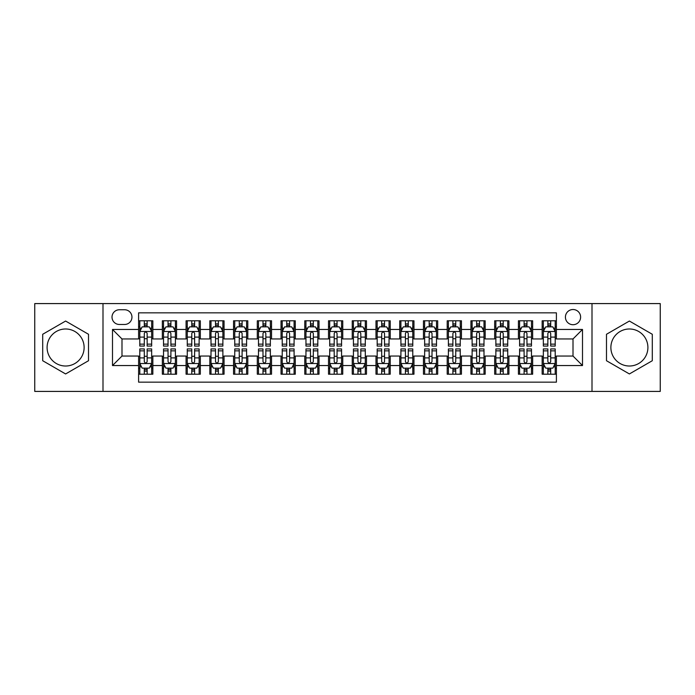 <?xml version="1.0" encoding="UTF-8"?>
<svg xmlns="http://www.w3.org/2000/svg" width="695" height="695" viewBox="0 0 695 695"><rect width="100%" height="100%" fill="white"/><g stroke="black" fill="none" stroke-linecap="round" stroke-linejoin="round"><path stroke-width="1.04" d="M629.392 328.987A18.513 18.513 0 0 0 610.879 347.5A18.513 18.513 0 0 0 629.392 366.013A18.513 18.513 0 0 0 647.905 347.5A18.513 18.513 0 0 0 629.392 328.987M573.01 309.518A7.593 7.593 0 0 0 565.417 317.111A7.593 7.593 0 0 0 573.01 324.713A7.593 7.593 0 0 0 580.612 317.111A7.593 7.593 0 0 0 573.01 309.518M65.608 366.013A18.513 18.513 0 0 1 47.095 347.5A18.513 18.513 0 0 1 65.608 328.987A18.513 18.513 0 0 1 84.121 347.5A18.513 18.513 0 0 1 65.608 366.013M592.001 391.415L660.25 391.415L660.25 303.585L592.001 303.585L592.001 391.415L102.999 391.415L102.999 303.585L34.75 303.585L34.75 391.415L102.999 391.415M556.4 320.795L542.152 320.795L542.152 329.456L532.657 329.456L532.657 338.952L542.152 338.952L542.152 329.456M532.657 329.456L532.657 320.795L518.418 320.795L518.418 329.456L508.922 329.456L508.922 338.952L518.418 338.952L518.418 329.456M508.922 329.456L508.922 320.795L494.675 320.795L494.675 329.456L485.18 329.456L485.18 338.952L494.675 338.952L494.675 329.456M485.18 329.456L485.18 320.795L470.941 320.795L470.941 329.456L461.445 329.456L461.445 338.952L470.941 338.952L470.941 329.456M461.445 329.456L461.445 320.795L447.198 320.795L447.198 329.456L437.702 329.456L437.702 338.952L447.198 338.952L447.198 329.456M437.702 329.456L437.702 320.795L423.464 320.795L423.464 329.456L413.968 329.456L413.968 338.952L423.464 338.952L423.464 329.456M413.968 329.456L413.968 320.795L399.721 320.795L399.721 329.456L390.225 329.456L390.225 338.952L399.721 338.952L399.721 329.456M390.225 329.456L390.225 320.795L375.986 320.795L375.986 329.456L366.491 329.456L366.491 338.952L375.986 338.952L375.986 329.456M366.491 329.456L366.491 320.795L352.243 320.795L352.243 329.456L342.757 329.456L342.757 338.952L352.243 338.952L352.243 329.456M342.757 329.456L342.757 320.795L328.509 320.795L328.509 329.456L319.014 329.456L319.014 338.952L328.509 338.952L328.509 329.456M319.014 329.456L319.014 320.795L304.775 320.795L304.775 329.456L295.279 329.456L295.279 338.952L304.775 338.952L304.775 329.456M295.279 329.456L295.279 320.795L281.032 320.795L281.032 329.456L271.536 329.456L271.536 338.952L281.032 338.952L281.032 329.456M271.536 329.456L271.536 320.795L257.298 320.795L257.298 329.456L247.802 329.456L247.802 338.952L257.298 338.952L257.298 329.456M247.802 329.456L247.802 320.795L233.555 320.795L233.555 329.456L224.059 329.456L224.059 338.952L233.555 338.952L233.555 329.456M224.059 329.456L224.059 320.795L209.821 320.795L209.821 329.456L200.325 329.456L200.325 338.952L209.821 338.952L209.821 329.456M200.325 329.456L200.325 320.795L186.078 320.795L186.078 329.456L176.582 329.456L176.582 338.952L186.078 338.952L186.078 329.456M176.582 329.456L176.582 320.795L162.343 320.795L162.343 338.952L152.848 338.952L152.848 320.795L138.6 320.795M138.6 374.205L152.848 374.205L152.848 356.048L162.343 356.048L162.343 374.205L176.582 374.205L176.582 356.048L186.078 356.048L186.078 365.544L176.582 365.544M186.078 365.544L186.078 374.205L200.325 374.205L200.325 356.048L209.821 356.048L209.821 365.544L200.325 365.544M209.821 365.544L209.821 374.205L224.059 374.205L224.059 356.048L233.555 356.048L233.555 365.544L224.059 365.544M233.555 365.544L233.555 374.205L247.802 374.205L247.802 356.048L257.298 356.048L257.298 365.544L247.802 365.544M257.298 365.544L257.298 374.205L271.536 374.205L271.536 356.048L281.032 356.048L281.032 365.544L271.536 365.544M281.032 365.544L281.032 374.205L295.279 374.205L295.279 356.048L304.775 356.048L304.775 365.544L295.279 365.544M304.775 365.544L304.775 374.205L319.014 374.205L319.014 356.048L328.509 356.048L328.509 365.544L319.014 365.544M328.509 365.544L328.509 374.205L342.757 374.205L342.757 356.048L352.243 356.048L352.243 365.544L342.757 365.544M352.243 365.544L352.243 374.205L366.491 374.205L366.491 356.048L375.986 356.048L375.986 365.544L366.491 365.544M375.986 365.544L375.986 374.205L390.225 374.205L390.225 356.048L399.721 356.048L399.721 365.544L390.225 365.544M399.721 365.544L399.721 374.205L413.968 374.205L413.968 356.048L423.464 356.048L423.464 365.544L413.968 365.544M423.464 365.544L423.464 374.205L437.702 374.205L437.702 356.048L447.198 356.048L447.198 365.544L437.702 365.544M447.198 365.544L447.198 374.205L461.445 374.205L461.445 356.048L470.941 356.048L470.941 365.544L461.445 365.544M470.941 365.544L470.941 374.205L485.18 374.205L485.18 356.048L494.675 356.048L494.675 365.544L485.18 365.544M494.675 365.544L494.675 374.205L508.922 374.205L508.922 356.048L518.418 356.048L518.418 365.544L508.922 365.544M518.418 365.544L518.418 374.205L532.657 374.205L532.657 356.048L542.152 356.048L542.152 365.544L532.657 365.544M119.375 324.478L124.596 324.478A7.358 7.358 0 0 0 131.954 317.111A7.358 7.358 0 0 0 124.596 309.753L119.375 309.753A7.358 7.358 0 0 0 112.017 317.111A7.358 7.358 0 0 0 119.375 324.478M592.001 303.585L102.999 303.585M556.4 329.456L556.4 312.846L138.6 312.846L138.6 338.952L121.99 338.952L121.99 356.048L138.6 356.048L138.6 382.154L556.4 382.154L556.4 356.048L573.01 356.048L573.01 338.952L556.4 338.952L556.4 329.456L582.506 329.456L582.506 365.544L556.4 365.544M138.6 365.544L112.494 365.544L112.494 329.456L138.6 329.456M542.152 365.544L542.152 374.205L556.4 374.205M138.6 326.728L139.791 326.728M144.299 326.728L147.149 326.728M151.658 326.728L152.848 326.728M138.6 338.717L139.791 338.717M144.299 338.717L147.149 338.717M151.658 338.717L152.848 338.717M138.6 356.283L139.791 356.283M144.299 356.283L147.149 356.283M151.658 356.283L152.848 356.283M138.6 368.272L139.791 368.272M144.299 368.272L147.149 368.272M151.658 368.272L152.848 368.272M162.343 338.717L163.534 338.717M168.042 338.717L170.892 338.717M175.401 338.717L176.582 338.717M162.343 326.728L163.534 326.728M168.042 326.728L170.892 326.728M175.401 326.728L176.582 326.728M162.343 356.283L163.534 356.283M168.042 356.283L170.892 356.283M175.401 356.283L176.582 356.283M162.343 368.272L163.534 368.272M168.042 368.272L170.892 368.272M175.401 368.272L176.582 368.272M186.078 356.283L187.268 356.283M191.777 356.283L194.626 356.283M199.135 356.283L200.325 356.283M186.078 368.272L187.268 368.272M191.777 368.272L194.626 368.272M199.135 368.272L200.325 368.272M186.078 326.728L187.268 326.728M191.777 326.728L194.626 326.728M199.135 326.728L200.325 326.728M186.078 338.717L187.268 338.717M191.777 338.717L194.626 338.717M199.135 338.717L200.325 338.717M209.821 356.283L211.002 356.283M215.52 356.283L218.36 356.283M222.878 356.283L224.059 356.283M209.821 368.272L211.002 368.272M215.52 368.272L218.36 368.272M222.878 368.272L224.059 368.272M209.821 326.728L211.002 326.728M215.52 326.728L218.36 326.728M222.878 326.728L224.059 326.728M209.821 338.717L211.002 338.717M215.52 338.717L218.36 338.717M222.878 338.717L224.059 338.717M233.555 356.283L234.745 356.283M239.254 356.283L242.103 356.283M246.612 356.283L247.802 356.283M233.555 368.272L234.745 368.272M239.254 368.272L242.103 368.272M246.612 368.272L247.802 368.272M233.555 326.728L234.745 326.728M239.254 326.728L242.103 326.728M246.612 326.728L247.802 326.728M233.555 338.717L234.745 338.717M239.254 338.717L242.103 338.717M246.612 338.717L247.802 338.717M257.298 356.283L258.479 356.283M262.988 356.283L265.838 356.283M270.355 356.283L271.536 356.283M257.298 368.272L258.479 368.272M262.988 368.272L265.838 368.272M270.355 368.272L271.536 368.272M257.298 326.728L258.479 326.728M262.988 326.728L265.838 326.728M270.355 326.728L271.536 326.728M257.298 338.717L258.479 338.717M262.988 338.717L265.838 338.717M270.355 338.717L271.536 338.717M281.032 356.283L282.222 356.283M286.731 356.283L289.58 356.283M294.089 356.283L295.279 356.283M281.032 368.272L282.222 368.272M286.731 368.272L289.58 368.272M294.089 368.272L295.279 368.272M281.032 326.728L282.222 326.728M286.731 326.728L289.58 326.728M294.089 326.728L295.279 326.728M281.032 338.717L282.222 338.717M286.731 338.717L289.58 338.717M294.089 338.717L295.279 338.717M304.775 356.283L305.956 356.283M310.465 356.283L313.315 356.283M317.823 356.283L319.014 356.283M304.775 368.272L305.956 368.272M310.465 368.272L313.315 368.272M317.823 368.272L319.014 368.272M304.775 326.728L305.956 326.728M310.465 326.728L313.315 326.728M317.823 326.728L319.014 326.728M304.775 338.717L305.956 338.717M310.465 338.717L313.315 338.717M317.823 338.717L319.014 338.717M328.509 356.283L329.699 356.283M334.208 356.283L337.058 356.283M341.566 356.283L342.757 356.283M328.509 368.272L329.699 368.272M334.208 368.272L337.058 368.272M341.566 368.272L342.757 368.272M328.509 326.728L329.699 326.728M334.208 326.728L337.058 326.728M341.566 326.728L342.757 326.728M328.509 338.717L329.699 338.717M334.208 338.717L337.058 338.717M341.566 338.717L342.757 338.717M352.243 356.283L353.434 356.283M357.942 356.283L360.792 356.283M365.301 356.283L366.491 356.283M352.243 368.272L353.434 368.272M357.942 368.272L360.792 368.272M365.301 368.272L366.491 368.272M352.243 326.728L353.434 326.728M357.942 326.728L360.792 326.728M365.301 326.728L366.491 326.728M352.243 338.717L353.434 338.717M357.942 338.717L360.792 338.717M365.301 338.717L366.491 338.717M375.986 356.283L377.177 356.283M381.685 356.283L384.535 356.283M389.044 356.283L390.225 356.283M375.986 368.272L377.177 368.272M381.685 368.272L384.535 368.272M389.044 368.272L390.225 368.272M375.986 326.728L377.177 326.728M381.685 326.728L384.535 326.728M389.044 326.728L390.225 326.728M375.986 338.717L377.177 338.717M381.685 338.717L384.535 338.717M389.044 338.717L390.225 338.717M399.721 356.283L400.911 356.283M405.42 356.283L408.269 356.283M412.778 356.283L413.968 356.283M399.721 368.272L400.911 368.272M405.42 368.272L408.269 368.272M412.778 368.272L413.968 368.272M399.721 326.728L400.911 326.728M405.42 326.728L408.269 326.728M412.778 326.728L413.968 326.728M399.721 338.717L400.911 338.717M405.42 338.717L408.269 338.717M412.778 338.717L413.968 338.717M423.464 356.283L424.645 356.283M429.163 356.283L432.012 356.283M436.521 356.283L437.702 356.283M423.464 368.272L424.645 368.272M429.163 368.272L432.012 368.272M436.521 368.272L437.702 368.272M423.464 326.728L424.645 326.728M429.163 326.728L432.012 326.728M436.521 326.728L437.702 326.728M423.464 338.717L424.645 338.717M429.163 338.717L432.012 338.717M436.521 338.717L437.702 338.717M447.198 356.283L448.388 356.283M452.897 356.283L455.746 356.283M460.255 356.283L461.445 356.283M447.198 368.272L448.388 368.272M452.897 368.272L455.746 368.272M460.255 368.272L461.445 368.272M447.198 326.728L448.388 326.728M452.897 326.728L455.746 326.728M460.255 326.728L461.445 326.728M447.198 338.717L448.388 338.717M452.897 338.717L455.746 338.717M460.255 338.717L461.445 338.717M470.941 356.283L472.122 356.283M476.64 356.283L479.48 356.283M483.998 356.283L485.18 356.283M470.941 368.272L472.122 368.272M476.64 368.272L479.48 368.272M483.998 368.272L485.18 368.272M470.941 326.728L472.122 326.728M476.64 326.728L479.48 326.728M483.998 326.728L485.18 326.728M470.941 338.717L472.122 338.717M476.64 338.717L479.48 338.717M483.998 338.717L485.18 338.717M494.675 356.283L495.865 356.283M500.374 356.283L503.223 356.283M507.732 356.283L508.922 356.283M494.675 368.272L495.865 368.272M500.374 368.272L503.223 368.272M507.732 368.272L508.922 368.272M494.675 326.728L495.865 326.728M500.374 326.728L503.223 326.728M507.732 326.728L508.922 326.728M494.675 338.717L495.865 338.717M500.374 338.717L503.223 338.717M507.732 338.717L508.922 338.717M518.418 356.283L519.599 356.283M524.108 356.283L526.958 356.283M531.466 356.283L532.657 356.283M518.418 368.272L519.599 368.272M524.108 368.272L526.958 368.272M531.466 368.272L532.657 368.272M518.418 326.728L519.599 326.728M524.108 326.728L526.958 326.728M531.466 326.728L532.657 326.728M518.418 338.717L519.599 338.717M524.108 338.717L526.958 338.717M531.466 338.717L532.657 338.717M542.152 356.283L543.342 356.283M547.851 356.283L550.701 356.283M555.209 356.283L556.4 356.283M542.152 368.272L543.342 368.272M547.851 368.272L550.701 368.272M555.209 368.272L556.4 368.272M542.152 326.728L543.342 326.728M547.851 326.728L550.701 326.728M555.209 326.728L556.4 326.728M542.152 338.717L543.342 338.717M547.851 338.717L550.701 338.717M555.209 338.717L556.4 338.717M121.99 338.952L112.494 329.456M121.99 356.048L112.494 365.544M582.506 329.456L573.01 338.952M582.506 365.544L573.01 356.048M65.608 373.953L88.517 360.722L88.517 334.278L65.608 321.047L42.699 334.278L42.699 360.722L65.608 373.953M652.301 334.278L629.392 321.047L606.483 334.278L606.483 360.722L629.392 373.953L652.301 360.722L652.301 334.278M147.149 323.879L144.299 323.879M151.658 344.138L147.149 344.138L147.149 346.075L151.658 346.075L151.658 331.593L149.286 326.85L142.162 326.85L139.791 331.593L139.791 346.075L144.299 346.075L144.299 344.138L139.791 344.138M139.791 331.593L139.791 320.795M151.658 331.593L151.658 320.795M144.299 326.85L144.299 320.795M147.149 320.795L147.149 326.85M147.149 344.138L147.149 333.374C146.202 331.55 145.255 331.55 144.299 333.374L144.299 344.138M144.299 371.121L147.149 371.121M139.791 350.862L144.299 350.862L144.299 348.925L139.791 348.925L139.791 363.407L142.162 368.15L149.286 368.15L151.658 363.407L151.658 348.925L147.149 348.925L147.149 350.862L151.658 350.862M151.658 363.407L151.658 374.205M139.791 363.407L139.791 374.205M147.149 368.15L147.149 374.205M144.299 374.205L144.299 368.15M144.299 350.862L144.299 361.626C145.246 363.45 146.202 363.45 147.149 361.626L147.149 350.862M170.892 323.879L168.042 323.879M175.401 344.138L170.892 344.138L170.892 346.075L175.401 346.075L175.401 331.593L173.029 326.85L165.905 326.85L163.534 331.593L163.534 346.075L168.042 346.075L168.042 344.138L163.534 344.138M163.534 331.593L163.534 320.795M175.401 331.593L175.401 320.795M168.042 326.85L168.042 320.795M170.892 320.795L170.892 326.85M170.892 344.138L170.892 333.374C169.936 331.55 168.989 331.55 168.042 333.374L168.042 344.138M194.626 323.879L191.777 323.879M199.135 344.138L194.626 344.138L194.626 346.075L199.135 346.075L199.135 331.593L196.763 326.85L189.639 326.85L187.268 331.593L187.268 346.075L191.777 346.075L191.777 344.138L187.268 344.138M187.268 331.593L187.268 320.795M199.135 331.593L199.135 320.795M191.777 326.85L191.777 320.795M194.626 320.795L194.626 326.85M194.626 344.138L194.626 333.374C193.679 331.55 192.732 331.55 191.777 333.374L191.777 344.138M218.36 323.879L215.52 323.879M222.878 344.138L218.36 344.138L218.36 346.075L222.878 346.075L222.878 331.593L220.497 326.85L213.382 326.85L211.002 331.593L211.002 346.075L215.52 346.075L215.52 344.138L211.002 344.138M211.002 331.593L211.002 320.795M222.878 331.593L222.878 320.795M215.52 326.85L215.52 320.795M218.36 320.795L218.36 326.85M218.36 344.138L218.36 333.374C217.413 331.55 216.466 331.55 215.52 333.374L215.52 344.138M242.103 323.879L239.254 323.879M246.612 344.138L242.103 344.138L242.103 346.075L246.612 346.075L246.612 331.593L244.24 326.85L237.117 326.85L234.745 331.593L234.745 346.075L239.254 346.075L239.254 344.138L234.745 344.138M234.745 331.593L234.745 320.795M246.612 331.593L246.612 320.795M239.254 326.85L239.254 320.795M242.103 320.795L242.103 326.85M242.103 344.138L242.103 333.374C241.156 331.55 240.201 331.55 239.254 333.374L239.254 344.138M168.042 371.121L170.892 371.121M163.534 350.862L168.042 350.862L168.042 348.925L163.534 348.925L163.534 363.407L165.905 368.15L173.029 368.15L175.401 363.407L175.401 348.925L170.892 348.925L170.892 350.862L175.401 350.862M175.401 363.407L175.401 374.205M163.534 363.407L163.534 374.205M170.892 368.15L170.892 374.205M168.042 374.205L168.042 368.15M168.042 350.862L168.042 361.626C168.989 363.45 169.936 363.45 170.892 361.626L170.892 350.862M191.777 371.121L194.626 371.121M187.268 350.862L191.777 350.862L191.777 348.925L187.268 348.925L187.268 363.407L189.639 368.15L196.763 368.15L199.135 363.407L199.135 348.925L194.626 348.925L194.626 350.862L199.135 350.862M199.135 363.407L199.135 374.205M187.268 363.407L187.268 374.205M194.626 368.15L194.626 374.205M191.777 374.205L191.777 368.15M191.777 350.862L191.777 361.626C192.724 363.45 193.679 363.45 194.626 361.626L194.626 350.862M215.52 371.121L218.36 371.121M211.002 350.862L215.52 350.862L215.52 348.925L211.002 348.925L211.002 363.407L213.382 368.15L220.497 368.15L222.878 363.407L222.878 348.925L218.36 348.925L218.36 350.862L222.878 350.862M222.878 363.407L222.878 374.205M211.002 363.407L211.002 374.205M218.36 368.15L218.36 374.205M215.52 374.205L215.52 368.15M215.52 350.862L215.52 361.626C216.466 363.45 217.413 363.45 218.36 361.626L218.36 350.862M239.254 371.121L242.103 371.121M234.745 350.862L239.254 350.862L239.254 348.925L234.745 348.925L234.745 363.407L237.117 368.15L244.24 368.15L246.612 363.407L246.612 348.925L242.103 348.925L242.103 350.862L246.612 350.862M246.612 363.407L246.612 374.205M234.745 363.407L234.745 374.205M242.103 368.15L242.103 374.205M239.254 374.205L239.254 368.15M239.254 350.862L239.254 361.626C240.201 363.45 241.148 363.45 242.103 361.626L242.103 350.862M265.838 323.879L262.988 323.879M270.355 344.138L265.838 344.138L265.838 346.075L270.355 346.075L270.355 331.593L267.975 326.85L260.86 326.85L258.479 331.593L258.479 346.075L262.988 346.075L262.988 344.138L258.479 344.138M258.479 331.593L258.479 320.795M270.355 331.593L270.355 320.795M262.988 326.85L262.988 320.795M265.838 320.795L265.838 326.85M265.838 344.138L265.838 333.374C264.891 331.55 263.944 331.55 262.988 333.374L262.988 344.138M262.988 371.121L265.838 371.121M258.479 350.862L262.988 350.862L262.988 348.925L258.479 348.925L258.479 363.407L260.86 368.15L267.975 368.15L270.355 363.407L270.355 348.925L265.838 348.925L265.838 350.862L270.355 350.862M270.355 363.407L270.355 374.205M258.479 363.407L258.479 374.205M265.838 368.15L265.838 374.205M262.988 374.205L262.988 368.15M262.988 350.862L262.988 361.626C263.944 363.45 264.891 363.45 265.838 361.626L265.838 350.862M289.58 323.879L286.731 323.879M294.089 344.138L289.58 344.138L289.58 346.075L294.089 346.075L294.089 331.593L291.718 326.85L284.594 326.85L282.222 331.593L282.222 346.075L286.731 346.075L286.731 344.138L282.222 344.138M282.222 331.593L282.222 320.795M294.089 331.593L294.089 320.795M286.731 326.85L286.731 320.795M289.58 320.795L289.58 326.85M289.58 344.138L289.58 333.374C288.634 331.55 287.678 331.55 286.731 333.374L286.731 344.138M286.731 371.121L289.58 371.121M282.222 350.862L286.731 350.862L286.731 348.925L282.222 348.925L282.222 363.407L284.594 368.15L291.718 368.15L294.089 363.407L294.089 348.925L289.58 348.925L289.58 350.862L294.089 350.862M294.089 363.407L294.089 374.205M282.222 363.407L282.222 374.205M289.58 368.15L289.58 374.205M286.731 374.205L286.731 368.15M286.731 350.862L286.731 361.626C287.678 363.45 288.625 363.45 289.58 361.626L289.58 350.862M313.315 323.879L310.465 323.879M317.823 344.138L313.315 344.138L313.315 346.075L317.823 346.075L317.823 331.593L315.452 326.85L308.328 326.85L305.956 331.593L305.956 346.075L310.465 346.075L310.465 344.138L305.956 344.138M305.956 331.593L305.956 320.795M317.823 331.593L317.823 320.795M310.465 326.85L310.465 320.795M313.315 320.795L313.315 326.85M313.315 344.138L313.315 333.374C312.368 331.55 311.421 331.55 310.465 333.374L310.465 344.138M310.465 371.121L313.315 371.121M305.956 350.862L310.465 350.862L310.465 348.925L305.956 348.925L305.956 363.407L308.328 368.15L315.452 368.15L317.823 363.407L317.823 348.925L313.315 348.925L313.315 350.862L317.823 350.862M317.823 363.407L317.823 374.205M305.956 363.407L305.956 374.205M313.315 368.15L313.315 374.205M310.465 374.205L310.465 368.15M310.465 350.862L310.465 361.626C311.421 363.45 312.368 363.45 313.315 361.626L313.315 350.862M337.058 323.879L334.208 323.879M341.566 344.138L337.058 344.138L337.058 346.075L341.566 346.075L341.566 331.593L339.195 326.85L332.071 326.85L329.699 331.593L329.699 346.075L334.208 346.075L334.208 344.138L329.699 344.138M329.699 331.593L329.699 320.795M341.566 331.593L341.566 320.795M334.208 326.85L334.208 320.795M337.058 320.795L337.058 326.85M337.058 344.138L337.058 333.374C336.111 331.55 335.155 331.55 334.208 333.374L334.208 344.138M334.208 371.121L337.058 371.121M329.699 350.862L334.208 350.862L334.208 348.925L329.699 348.925L329.699 363.407L332.071 368.15L339.195 368.15L341.566 363.407L341.566 348.925L337.058 348.925L337.058 350.862L341.566 350.862M341.566 363.407L341.566 374.205M329.699 363.407L329.699 374.205M337.058 368.15L337.058 374.205M334.208 374.205L334.208 368.15M334.208 350.862L334.208 361.626C335.155 363.45 336.102 363.45 337.058 361.626L337.058 350.862M360.792 323.879L357.942 323.879M365.301 344.138L360.792 344.138L360.792 346.075L365.301 346.075L365.301 331.593L362.929 326.85L355.805 326.85L353.434 331.593L353.434 346.075L357.942 346.075L357.942 344.138L353.434 344.138M353.434 331.593L353.434 320.795M365.301 331.593L365.301 320.795M357.942 326.85L357.942 320.795M360.792 320.795L360.792 326.85M360.792 344.138L360.792 333.374C359.845 331.55 358.898 331.55 357.942 333.374L357.942 344.138M357.942 371.121L360.792 371.121M353.434 350.862L357.942 350.862L357.942 348.925L353.434 348.925L353.434 363.407L355.805 368.15L362.929 368.15L365.301 363.407L365.301 348.925L360.792 348.925L360.792 350.862L365.301 350.862M365.301 363.407L365.301 374.205M353.434 363.407L353.434 374.205M360.792 368.15L360.792 374.205M357.942 374.205L357.942 368.15M357.942 350.862L357.942 361.626C358.889 363.45 359.845 363.45 360.792 361.626L360.792 350.862M384.535 323.879L381.685 323.879M389.044 344.138L384.535 344.138L384.535 346.075L389.044 346.075L389.044 331.593L386.672 326.85L379.548 326.85L377.177 331.593L377.177 346.075L381.685 346.075L381.685 344.138L377.177 344.138M377.177 331.593L377.177 320.795M389.044 331.593L389.044 320.795M381.685 326.85L381.685 320.795M384.535 320.795L384.535 326.85M384.535 344.138L384.535 333.374C383.579 331.55 382.632 331.55 381.685 333.374L381.685 344.138M381.685 371.121L384.535 371.121M377.177 350.862L381.685 350.862L381.685 348.925L377.177 348.925L377.177 363.407L379.548 368.15L386.672 368.15L389.044 363.407L389.044 348.925L384.535 348.925L384.535 350.862L389.044 350.862M389.044 363.407L389.044 374.205M377.177 363.407L377.177 374.205M384.535 368.15L384.535 374.205M381.685 374.205L381.685 368.15M381.685 350.862L381.685 361.626C382.632 363.45 383.579 363.45 384.535 361.626L384.535 350.862M408.269 323.879L405.42 323.879M412.778 344.138L408.269 344.138L408.269 346.075L412.778 346.075L412.778 331.593L410.406 326.85L403.282 326.85L400.911 331.593L400.911 346.075L405.42 346.075L405.42 344.138L400.911 344.138M400.911 331.593L400.911 320.795M412.778 331.593L412.778 320.795M405.42 326.85L405.42 320.795M408.269 320.795L408.269 326.85M408.269 344.138L408.269 333.374C407.322 331.55 406.375 331.55 405.42 333.374L405.42 344.138M405.42 371.121L408.269 371.121M400.911 350.862L405.42 350.862L405.42 348.925L400.911 348.925L400.911 363.407L403.282 368.15L410.406 368.15L412.778 363.407L412.778 348.925L408.269 348.925L408.269 350.862L412.778 350.862M412.778 363.407L412.778 374.205M400.911 363.407L400.911 374.205M408.269 368.15L408.269 374.205M405.42 374.205L405.42 368.15M405.42 350.862L405.42 361.626C406.367 363.45 407.322 363.45 408.269 361.626L408.269 350.862M432.012 323.879L429.163 323.879M436.521 344.138L432.012 344.138L432.012 346.075L436.521 346.075L436.521 331.593L434.14 326.85L427.025 326.85L424.645 331.593L424.645 346.075L429.163 346.075L429.163 344.138L424.645 344.138M424.645 331.593L424.645 320.795M436.521 331.593L436.521 320.795M429.163 326.85L429.163 320.795M432.012 320.795L432.012 326.85M432.012 344.138L432.012 333.374C431.056 331.55 430.109 331.55 429.163 333.374L429.163 344.138M429.163 371.121L432.012 371.121M424.645 350.862L429.163 350.862L429.163 348.925L424.645 348.925L424.645 363.407L427.025 368.15L434.14 368.15L436.521 363.407L436.521 348.925L432.012 348.925L432.012 350.862L436.521 350.862M436.521 363.407L436.521 374.205M424.645 363.407L424.645 374.205M432.012 368.15L432.012 374.205M429.163 374.205L429.163 368.15M429.163 350.862L429.163 361.626C430.109 363.45 431.056 363.45 432.012 361.626L432.012 350.862M455.746 323.879L452.897 323.879M460.255 344.138L455.746 344.138L455.746 346.075L460.255 346.075L460.255 331.593L457.883 326.85L450.76 326.85L448.388 331.593L448.388 346.075L452.897 346.075L452.897 344.138L448.388 344.138M448.388 331.593L448.388 320.795M460.255 331.593L460.255 320.795M452.897 326.85L452.897 320.795M455.746 320.795L455.746 326.85M455.746 344.138L455.746 333.374C454.799 331.55 453.852 331.55 452.897 333.374L452.897 344.138M479.48 323.879L476.64 323.879M483.998 344.138L479.48 344.138L479.48 346.075L483.998 346.075L483.998 331.593L481.618 326.85L474.503 326.85L472.122 331.593L472.122 346.075L476.64 346.075L476.64 344.138L472.122 344.138M472.122 331.593L472.122 320.795M483.998 331.593L483.998 320.795M476.64 326.85L476.64 320.795M479.48 320.795L479.48 326.85M479.48 344.138L479.48 333.374C478.534 331.55 477.587 331.55 476.64 333.374L476.64 344.138M503.223 323.879L500.374 323.879M507.732 344.138L503.223 344.138L503.223 346.075L507.732 346.075L507.732 331.593L505.361 326.85L498.237 326.85L495.865 331.593L495.865 346.075L500.374 346.075L500.374 344.138L495.865 344.138M495.865 331.593L495.865 320.795M507.732 331.593L507.732 320.795M500.374 326.85L500.374 320.795M503.223 320.795L503.223 326.85M503.223 344.138L503.223 333.374C502.276 331.55 501.321 331.55 500.374 333.374L500.374 344.138M526.958 323.879L524.108 323.879M531.466 344.138L526.958 344.138L526.958 346.075L531.466 346.075L531.466 331.593L529.095 326.85L521.971 326.85L519.599 331.593L519.599 346.075L524.108 346.075L524.108 344.138L519.599 344.138M519.599 331.593L519.599 320.795M531.466 331.593L531.466 320.795M524.108 326.85L524.108 320.795M526.958 320.795L526.958 326.85M526.958 344.138L526.958 333.374C526.011 331.55 525.064 331.55 524.108 333.374L524.108 344.138M550.701 323.879L547.851 323.879M555.209 344.138L550.701 344.138L550.701 346.075L555.209 346.075L555.209 331.593L552.838 326.85L545.714 326.85L543.342 331.593L543.342 346.075L547.851 346.075L547.851 344.138L543.342 344.138M543.342 331.593L543.342 320.795M555.209 331.593L555.209 320.795M547.851 326.85L547.851 320.795M550.701 320.795L550.701 326.85M550.701 344.138L550.701 333.374C549.754 331.55 548.798 331.55 547.851 333.374L547.851 344.138M452.897 371.121L455.746 371.121M448.388 350.862L452.897 350.862L452.897 348.925L448.388 348.925L448.388 363.407L450.76 368.15L457.883 368.15L460.255 363.407L460.255 348.925L455.746 348.925L455.746 350.862L460.255 350.862M460.255 363.407L460.255 374.205M448.388 363.407L448.388 374.205M455.746 368.15L455.746 374.205M452.897 374.205L452.897 368.15M452.897 350.862L452.897 361.626C453.844 363.45 454.799 363.45 455.746 361.626L455.746 350.862M476.64 371.121L479.48 371.121M472.122 350.862L476.64 350.862L476.64 348.925L472.122 348.925L472.122 363.407L474.503 368.15L481.618 368.15L483.998 363.407L483.998 348.925L479.48 348.925L479.48 350.862L483.998 350.862M483.998 363.407L483.998 374.205M472.122 363.407L472.122 374.205M479.48 368.15L479.48 374.205M476.64 374.205L476.64 368.15M476.64 350.862L476.64 361.626C477.587 363.45 478.534 363.45 479.48 361.626L479.48 350.862M500.374 371.121L503.223 371.121M495.865 350.862L500.374 350.862L500.374 348.925L495.865 348.925L495.865 363.407L498.237 368.15L505.361 368.15L507.732 363.407L507.732 348.925L503.223 348.925L503.223 350.862L507.732 350.862M507.732 363.407L507.732 374.205M495.865 363.407L495.865 374.205M503.223 368.15L503.223 374.205M500.374 374.205L500.374 368.15M500.374 350.862L500.374 361.626C501.321 363.45 502.268 363.45 503.223 361.626L503.223 350.862M524.108 371.121L526.958 371.121M519.599 350.862L524.108 350.862L524.108 348.925L519.599 348.925L519.599 363.407L521.971 368.15L529.095 368.15L531.466 363.407L531.466 348.925L526.958 348.925L526.958 350.862L531.466 350.862M531.466 363.407L531.466 374.205M519.599 363.407L519.599 374.205M526.958 368.15L526.958 374.205M524.108 374.205L524.108 368.15M524.108 350.862L524.108 361.626C525.064 363.45 526.011 363.45 526.958 361.626L526.958 350.862M547.851 371.121L550.701 371.121M543.342 350.862L547.851 350.862L547.851 348.925L543.342 348.925L543.342 363.407L545.714 368.15L552.838 368.15L555.209 363.407L555.209 348.925L550.701 348.925L550.701 350.862L555.209 350.862M555.209 363.407L555.209 374.205M543.342 363.407L543.342 374.205M550.701 368.15L550.701 374.205M547.851 374.205L547.851 368.15M547.851 350.862L547.851 361.626C548.798 363.45 549.745 363.45 550.701 361.626L550.701 350.862M162.343 365.544L152.848 365.544M162.343 329.456L152.848 329.456M151.597 331.48L139.851 331.48M139.791 328.153L141.511 328.153M149.938 328.153L151.658 328.153M144.299 337.101L139.791 337.101M151.658 337.101L147.149 337.101M147.149 325.39L144.299 325.39M139.851 363.52L151.597 363.52M151.658 366.847L149.938 366.847M141.511 366.847L139.791 366.847M147.149 357.899L151.658 357.899M139.791 357.899L144.299 357.899M144.299 369.61L147.149 369.61M175.34 331.48L163.586 331.48M163.534 328.153L165.254 328.153M173.68 328.153L175.401 328.153M168.042 337.101L163.534 337.101M175.401 337.101L170.892 337.101M170.892 325.39L168.042 325.39M199.074 331.48L187.329 331.48M187.268 328.153L188.988 328.153M197.415 328.153L199.135 328.153M191.777 337.101L187.268 337.101M199.135 337.101L194.626 337.101M194.626 325.39L191.777 325.39M222.817 331.48L211.063 331.48M211.002 328.153L212.722 328.153M221.158 328.153L222.878 328.153M215.52 337.101L211.002 337.101M222.878 337.101L218.36 337.101M218.36 325.39L215.52 325.39M246.551 331.48L234.806 331.48M234.745 328.153L236.465 328.153M244.892 328.153L246.612 328.153M239.254 337.101L234.745 337.101M246.612 337.101L242.103 337.101M242.103 325.39L239.254 325.39M163.586 363.52L175.34 363.52M175.401 366.847L173.68 366.847M165.254 366.847L163.534 366.847M170.892 357.899L175.401 357.899M163.534 357.899L168.042 357.899M168.042 369.61L170.892 369.61M187.329 363.52L199.074 363.52M199.135 366.847L197.415 366.847M188.988 366.847L187.268 366.847M194.626 357.899L199.135 357.899M187.268 357.899L191.777 357.899M191.777 369.61L194.626 369.61M211.063 363.52L222.817 363.52M222.878 366.847L221.158 366.847M212.722 366.847L211.002 366.847M218.36 357.899L222.878 357.899M211.002 357.899L215.52 357.899M215.52 369.61L218.36 369.61M234.806 363.52L246.551 363.52M246.612 366.847L244.892 366.847M236.465 366.847L234.745 366.847M242.103 357.899L246.612 357.899M234.745 357.899L239.254 357.899M239.254 369.61L242.103 369.61M270.294 331.48L258.54 331.48M258.479 328.153L260.199 328.153M268.626 328.153L270.355 328.153M262.988 337.101L258.479 337.101M270.355 337.101L265.838 337.101M265.838 325.39L262.988 325.39M258.54 363.52L270.294 363.52M270.355 366.847L268.626 366.847M260.199 366.847L258.479 366.847M265.838 357.899L270.355 357.899M258.479 357.899L262.988 357.899M262.988 369.61L265.838 369.61M294.028 331.48L282.283 331.48M282.222 328.153L283.942 328.153M292.369 328.153L294.089 328.153M286.731 337.101L282.222 337.101M294.089 337.101L289.58 337.101M289.58 325.39L286.731 325.39M282.283 363.52L294.028 363.52M294.089 366.847L292.369 366.847M283.942 366.847L282.222 366.847M289.58 357.899L294.089 357.899M282.222 357.899L286.731 357.899M286.731 369.61L289.58 369.61M317.771 331.48L306.017 331.48M305.956 328.153L307.677 328.153M316.103 328.153L317.823 328.153M310.465 337.101L305.956 337.101M317.823 337.101L313.315 337.101M313.315 325.39L310.465 325.39M306.017 363.52L317.771 363.52M317.823 366.847L316.103 366.847M307.677 366.847L305.956 366.847M313.315 357.899L317.823 357.899M305.956 357.899L310.465 357.899M310.465 369.61L313.315 369.61M341.506 331.48L329.751 331.48M329.699 328.153L331.419 328.153M339.846 328.153L341.566 328.153M334.208 337.101L329.699 337.101M341.566 337.101L337.058 337.101M337.058 325.39L334.208 325.39M329.751 363.52L341.506 363.52M341.566 366.847L339.846 366.847M331.419 366.847L329.699 366.847M337.058 357.899L341.566 357.899M329.699 357.899L334.208 357.899M334.208 369.61L337.058 369.61M365.249 331.48L353.494 331.48M353.434 328.153L355.154 328.153M363.581 328.153L365.301 328.153M357.942 337.101L353.434 337.101M365.301 337.101L360.792 337.101M360.792 325.39L357.942 325.39M353.494 363.52L365.249 363.52M365.301 366.847L363.581 366.847M355.154 366.847L353.434 366.847M360.792 357.899L365.301 357.899M353.434 357.899L357.942 357.899M357.942 369.61L360.792 369.61M388.983 331.48L377.229 331.48M377.177 328.153L378.897 328.153M387.323 328.153L389.044 328.153M381.685 337.101L377.177 337.101M389.044 337.101L384.535 337.101M384.535 325.39L381.685 325.39M377.229 363.52L388.983 363.52M389.044 366.847L387.323 366.847M378.897 366.847L377.177 366.847M384.535 357.899L389.044 357.899M377.177 357.899L381.685 357.899M381.685 369.61L384.535 369.61M412.717 331.48L400.972 331.48M400.911 328.153L402.631 328.153M411.058 328.153L412.778 328.153M405.42 337.101L400.911 337.101M412.778 337.101L408.269 337.101M408.269 325.39L405.42 325.39M400.972 363.52L412.717 363.52M412.778 366.847L411.058 366.847M402.631 366.847L400.911 366.847M408.269 357.899L412.778 357.899M400.911 357.899L405.42 357.899M405.42 369.61L408.269 369.61M436.46 331.48L424.706 331.48M424.645 328.153L426.374 328.153M434.801 328.153L436.521 328.153M429.163 337.101L424.645 337.101M436.521 337.101L432.012 337.101M432.012 325.39L429.163 325.39M424.706 363.52L436.46 363.52M436.521 366.847L434.801 366.847M426.374 366.847L424.645 366.847M432.012 357.899L436.521 357.899M424.645 357.899L429.163 357.899M429.163 369.61L432.012 369.61M460.194 331.48L448.449 331.48M448.388 328.153L450.108 328.153M458.535 328.153L460.255 328.153M452.897 337.101L448.388 337.101M460.255 337.101L455.746 337.101M455.746 325.39L452.897 325.39M483.937 331.48L472.183 331.48M472.122 328.153L473.842 328.153M482.278 328.153L483.998 328.153M476.64 337.101L472.122 337.101M483.998 337.101L479.48 337.101M479.48 325.39L476.64 325.39M507.671 331.48L495.926 331.48M495.865 328.153L497.585 328.153M506.012 328.153L507.732 328.153M500.374 337.101L495.865 337.101M507.732 337.101L503.223 337.101M503.223 325.39L500.374 325.39M531.414 331.48L519.66 331.48M519.599 328.153L521.32 328.153M529.746 328.153L531.466 328.153M524.108 337.101L519.599 337.101M531.466 337.101L526.958 337.101M526.958 325.39L524.108 325.39M555.149 331.48L543.403 331.48M543.342 328.153L545.062 328.153M553.489 328.153L555.209 328.153M547.851 337.101L543.342 337.101M555.209 337.101L550.701 337.101M550.701 325.39L547.851 325.39M448.449 363.52L460.194 363.52M460.255 366.847L458.535 366.847M450.108 366.847L448.388 366.847M455.746 357.899L460.255 357.899M448.388 357.899L452.897 357.899M452.897 369.61L455.746 369.61M472.183 363.52L483.937 363.52M483.998 366.847L482.278 366.847M473.842 366.847L472.122 366.847M479.48 357.899L483.998 357.899M472.122 357.899L476.64 357.899M476.64 369.61L479.48 369.61M495.926 363.52L507.671 363.52M507.732 366.847L506.012 366.847M497.585 366.847L495.865 366.847M503.223 357.899L507.732 357.899M495.865 357.899L500.374 357.899M500.374 369.61L503.223 369.61M519.66 363.52L531.414 363.52M531.466 366.847L529.746 366.847M521.32 366.847L519.599 366.847M526.958 357.899L531.466 357.899M519.599 357.899L524.108 357.899M524.108 369.61L526.958 369.61M543.403 363.52L555.149 363.52M555.209 366.847L553.489 366.847M545.062 366.847L543.342 366.847M550.701 357.899L555.209 357.899M543.342 357.899L547.851 357.899M547.851 369.61L550.701 369.61"/></g></svg>
